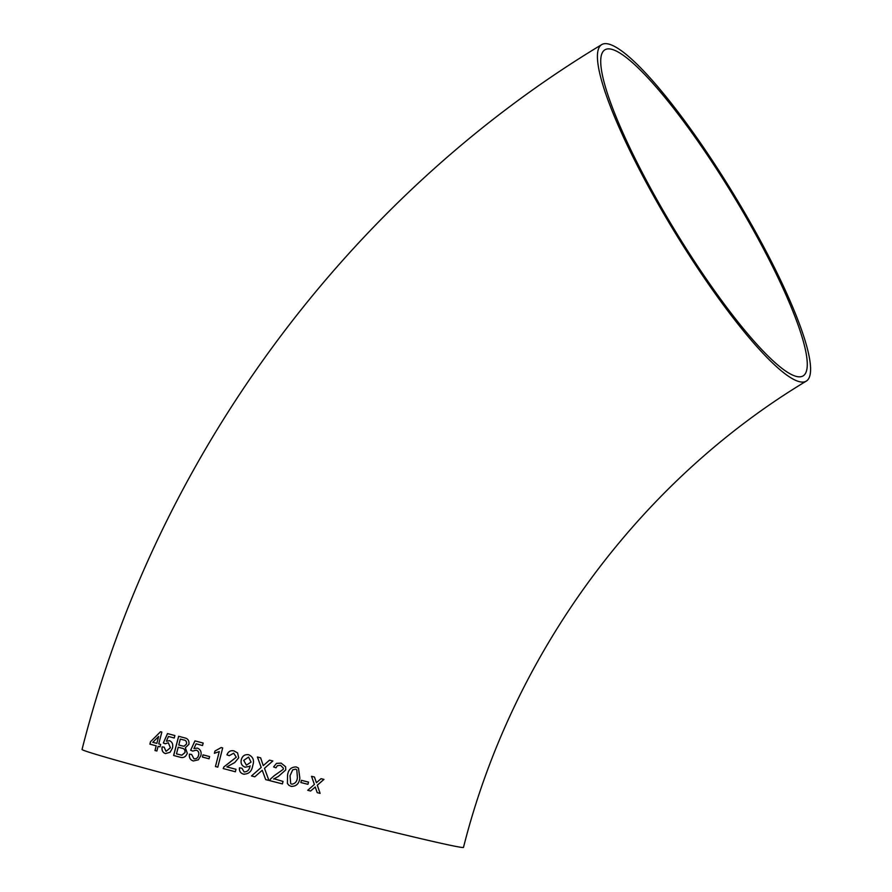<?xml version="1.0" encoding="UTF-8"?>
<svg xmlns="http://www.w3.org/2000/svg" width="892" height="892" viewBox="0 0 892 892"><rect width="100%" height="100%" fill="white"/><g stroke="black" fill="none" stroke-linecap="round" stroke-linejoin="round"><path stroke-width="1.34" d="M234.284 750.975C230.772 750.105 228.319 751.387 226.947 754.833L229.255 755.702L233.659 753.183L236.28 757.185L223.87 766.93L223.19 768.569L235.365 771.758L236.001 769.294L226.858 766.908L234.741 762.537L238.699 757.787L237.573 752.881L233.86 750.897M658.452 204.569A196.898 35.044 58.7 0 0 806.268 381.129A196.898 35.044 58.7 0 0 733.949 194.657A196.898 35.044 58.7 0 0 601.732 44.6A196.898 35.044 58.7 0 0 658.452 204.569M601.732 44.6C346.698 198.236 155.777 457.641 82.053 749.47A196.898 3.39 14.4 0 0 227.226 790.145A196.898 3.39 14.4 0 0 463.483 847.4C512.465 653.379 639.229 481.647 806.268 381.129M317.206 792.654L320.105 793.367L317.296 785.205L323.941 779.407L321.042 778.683L316.437 782.697L314.463 777.043L311.531 776.308L314.385 784.481L307.729 790.29L310.65 791.014L315.255 787L317.206 792.654M300.849 782.54L307.941 784.313L308.509 782.106L301.418 780.322L300.849 782.54M296.222 766.953C291.205 766.919 288.328 769.64 287.558 775.115L287.402 783.455L289.008 785.395L291.227 786.398C296.2 786.454 299.076 783.733 299.857 778.237L298.474 768.045L296.222 766.953M273.621 779.028L278.36 776.441L285.73 769.93L285.63 766.797L281.147 763.117L276.498 763.374L273.576 766.942L275.985 767.822L277.356 765.715L280.523 765.314L283.31 768.068L283.255 769.328L274.145 775.761L270.51 779.028L269.819 780.678L282.418 783.89L283.043 781.437L274.022 778.749M262.248 770.275L265.682 779.608L268.949 780.444L264.467 768.313L272.84 760.987L269.529 760.129L263.24 765.648L260.631 757.832L257.398 756.996L261.2 767.443L251.499 775.951L254.789 776.798L262.237 770.275L265.682 779.608L268.949 780.444M243.416 774.111C248.712 774.256 251.812 771.424 252.726 765.615C254.51 760.553 253.183 756.94 248.756 754.755C244.943 754.175 242.468 755.792 241.319 759.616C240.461 763.284 241.721 765.815 245.088 767.198L249.961 766.284C249.314 769.986 247.363 771.859 244.107 771.937L241.944 768.224L239.469 767.834C239.089 771.045 240.405 773.141 243.416 774.111L244.263 774.267M245.11 767.198C241.743 765.815 240.483 763.296 241.342 759.627C242.49 755.803 244.965 754.175 248.768 754.755L248.11 754.654M214.381 753.305L219.276 751.566L215.44 766.54L217.782 767.153L222.688 747.942L221.194 747.541L214.961 751.031L214.381 753.305M202.428 757.063L209.029 758.802L209.598 756.583L203.008 754.844L202.428 757.063M197.355 748.087L193.943 748.555L196.106 743.817L202.54 745.522L203.175 743.058L194.947 740.873L190.643 750.261L192.772 751.086L196.162 750.15C198.425 750.908 199.228 752.592 198.582 755.212C197.857 757.91 196.307 759.092 193.921 758.758L191.657 754.476L189.405 754.141C188.948 757.709 190.264 759.984 193.341 760.976L198.358 759.806L200.867 755.669C201.681 751.923 200.51 749.392 197.355 748.087M188.914 744.329C189.316 740.717 187.911 738.565 184.7 737.896L178.623 736.279L173.617 755.479L179.749 757.107C183.25 758.323 185.77 757.029 187.309 753.238L185.335 747.797L188.914 744.329M169.458 740.683L166.358 741.23L168.454 736.469L174.241 738.007L174.888 735.543L167.484 733.581L163.325 743.003L165.221 743.772L168.32 742.746L170.383 747.73L166.057 751.354L164.128 747.162L162.099 746.883C161.586 750.428 162.712 752.658 165.466 753.573L170.06 752.302L172.446 748.12C173.282 744.396 172.29 741.91 169.458 740.683M160.671 744.396L158.743 743.883L161.853 732.076L160.515 731.719L150.525 741.687L149.878 744.14L156.189 745.835L154.974 750.507L156.88 751.019L158.096 746.336L160.025 746.86L160.671 744.396M610.652 49.06A190.799 33.963 58.7 0 0 604.91 49.818A190.799 33.963 58.7 0 0 674.976 230.504A190.799 33.963 58.7 0 0 803.09 375.911A190.799 33.963 58.7 0 0 740.694 208.048A190.799 33.963 58.7 0 0 610.652 49.06M160.582 731.73L150.525 741.687M150.592 741.698L149.956 744.162M155.041 750.529L156.189 745.835M156.836 743.37L158.653 736.457L152.788 742.289L156.836 743.37L158.653 736.457M169.525 740.694L166.358 741.23M167.551 733.592L163.325 743.003M163.392 743.014L165.288 743.783M170.383 747.73L168.32 742.746M170.439 747.741L166.057 751.354M164.184 747.173L162.099 746.883M162.166 746.894C161.653 750.44 162.768 752.67 165.533 753.584M178.679 736.29L173.684 755.491M182.202 745.913L184.243 746.214L186.54 743.961C186.818 741.486 185.792 740.137 183.473 739.936L180.307 739.1L178.779 745.01L182.637 746.024M180.362 754.9L181.856 755.189L180.418 754.911L181.856 755.189L185.001 752.58C185.302 749.971 184.254 748.511 181.856 748.187L178.199 747.217L176.482 753.863L181.801 755.178L184.956 752.569C185.246 749.96 184.198 748.499 181.801 748.176L178.199 747.217M183.473 739.936L180.307 739.1M182.146 745.902L184.187 746.203L186.495 743.95C186.762 741.464 185.737 740.126 183.417 739.925M197.4 748.098L193.943 748.555M194.991 740.884L190.643 750.261L192.817 751.097M196.207 750.161L196.162 750.15C198.47 750.919 199.273 752.603 198.626 755.223L198.582 755.212M198.626 755.223C197.901 757.921 196.351 759.103 193.977 758.769L193.921 758.758M191.702 754.487L189.405 754.141M189.45 754.153C189.004 757.721 190.308 759.995 193.386 760.987M203.053 754.855L202.473 757.074L209.062 758.813M217.815 767.165L215.474 766.54L219.276 751.566M221.227 747.552L214.961 751.031M214.994 751.042L214.415 753.305M234.317 750.986C230.805 750.116 228.352 751.399 226.969 754.844L229.277 755.714M236.28 757.185L233.659 753.183M236.302 757.185L229.545 762.571M229.567 762.571L223.87 766.93L223.223 768.581L235.388 771.758M250.095 765.815L249.961 766.284C249.325 769.986 247.374 771.87 244.129 771.937M239.491 767.834C239.112 771.056 240.427 773.141 243.438 774.122M246.426 765.18L251.042 762.091L248.578 757.074L243.706 760.385L246.404 765.18L251.053 762.091L248.556 757.074M269.54 760.129L263.24 765.648M257.409 756.996L261.211 767.443L251.511 775.951L254.8 776.798M276.498 763.374L273.576 766.942L275.985 767.822M277.434 765.671L280.523 765.314L283.31 768.068M274.145 775.761L270.51 779.028L269.819 780.667L282.407 783.89L283.043 781.425M278.36 776.441L285.73 769.93L285.618 766.786M289.008 785.395L291.216 786.387C296.189 786.454 299.076 783.733 299.846 778.225L299.857 778.237M299.846 778.225L298.463 768.045M296.813 769.841L295.62 769.16L292.732 769.829L290.023 775.728L290.714 783.678L291.796 784.179C295.174 783.711 297.047 781.526 297.404 777.601L296.813 769.841L295.631 769.16L292.732 769.829L290.034 775.739L290.714 783.678M300.838 782.529L307.93 784.313L308.487 782.094M317.184 792.642L320.083 793.356L317.273 785.194L323.919 779.396M316.415 782.685L314.441 777.032M307.718 790.279L310.628 791.014L315.255 787"/></g></svg>
